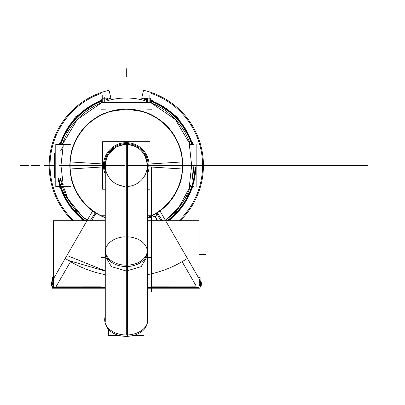 <?xml version="1.0" encoding="UTF-8"?>
<svg xmlns="http://www.w3.org/2000/svg" width="405" height="405" viewBox="0 0 405 405"><rect width="100%" height="100%" fill="white"/><g stroke="black" fill="none" stroke-linecap="round" stroke-linejoin="round"><path stroke-width="0.61" d="M108.403 99.134A68.708 68.708 0 0 0 106.393 99.706A68.708 68.708 0 0 1 108.403 99.134A68.708 68.708 0 0 0 106.393 99.706A68.708 68.708 0 0 1 108.403 99.134M101.933 101.225A68.708 68.708 0 0 0 60.902 144.428A68.708 68.708 0 0 1 101.933 101.225A68.708 68.708 0 0 0 60.902 144.428A68.718 68.718 0 0 1 101.058 101.554A68.718 68.718 0 0 0 60.892 144.428A68.708 68.708 0 0 1 101.933 101.225M58.771 178.089A68.708 68.708 0 0 0 85.44 220.7A68.708 68.708 0 0 1 58.771 178.089A68.708 68.708 0 0 0 85.44 220.7A68.708 68.708 0 0 1 58.771 178.089M167.174 220.7A68.708 68.708 0 0 0 195.002 166.784A68.708 68.708 0 0 1 167.174 220.7A68.708 68.708 0 0 0 195.002 166.784A68.708 68.708 0 0 1 167.174 220.7M191.712 144.428A68.708 68.708 0 0 0 150.68 101.225A68.708 68.708 0 0 1 191.712 144.428A68.718 68.718 0 0 0 151.556 101.554A68.718 68.718 0 0 1 191.722 144.428A68.708 68.708 0 0 0 150.68 101.225A68.708 68.708 0 0 1 191.712 144.428A68.718 68.718 0 0 0 151.556 101.554A68.718 68.718 0 0 1 191.722 144.428A68.718 68.718 0 0 0 151.556 101.554M146.215 99.706A68.708 68.708 0 0 0 144.21 99.134L144.21 99.134A68.708 68.708 0 0 1 146.215 99.706A68.708 68.708 0 0 0 144.21 99.134A68.708 68.708 0 0 1 146.215 99.706M167.189 220.7A68.718 68.718 0 0 0 191.722 186.502A68.718 68.718 0 0 1 167.189 220.7A68.718 68.718 0 0 0 191.722 186.502A68.718 68.718 0 0 1 167.189 220.7A68.718 68.718 0 0 0 191.722 186.502M60.892 186.502A68.718 68.718 0 0 0 85.425 220.7A68.718 68.718 0 0 1 60.892 186.502A68.718 68.718 0 0 0 85.425 220.7A68.718 68.718 0 0 1 60.892 186.502A68.718 68.718 0 0 0 85.425 220.7M196.84 144.428L196.84 166.784M110.919 98.299L109.244 90.973L110.919 98.299A68.911 68.911 0 0 0 106.262 99.534A68.911 68.911 0 0 1 110.919 98.299L111.248 99.721L110.919 98.299M101.933 101.012A68.911 68.911 0 0 0 60.689 144.428A68.911 68.911 0 0 1 101.933 101.012M58.563 178.089A68.911 68.911 0 0 0 85.106 220.7A68.911 68.911 0 0 1 58.563 178.089M167.508 220.7A68.911 68.911 0 0 0 195.2 166.784A68.911 68.911 0 0 1 167.508 220.7M191.924 144.428A68.911 68.911 0 0 0 150.68 101.012A68.911 68.911 0 0 1 191.924 144.428M146.347 99.534A68.911 68.911 0 0 0 141.694 98.299L143.37 90.973L141.694 98.299A68.911 68.911 0 0 1 146.347 99.534M150.68 99.483L177.274 116.984L193.428 144.428M193.428 186.502L169.862 220.7M82.747 220.7L59.186 186.502M59.186 144.428L75.34 116.984L101.933 99.483M151.556 167.052L151.556 292.086L151.556 167.052M101.108 102.657L151.556 102.657L101.108 102.657M101.058 257.676L105.265 257.676L101.058 257.676M147.344 257.676L151.556 257.676L147.344 257.676M101.058 109.208L105.589 109.147L101.058 109.087M151.556 109.087L147.02 109.147L151.556 109.208M105.265 217.591A56.214 56.214 0 0 1 80.129 133.407A56.214 56.214 0 0 1 167.791 127.529A56.214 56.214 0 0 1 154.118 214.316L154.118 214.316A56.214 56.214 0 0 0 167.791 127.529A56.214 56.214 0 0 0 80.129 133.407A56.214 56.214 0 0 0 105.265 217.591A56.214 56.214 0 0 1 80.129 133.407A56.214 56.214 0 0 1 167.791 127.529A56.214 56.214 0 0 1 154.118 214.316L154.224 214.503M155.231 216.27L157.748 220.7M147.344 217.591A56.214 56.214 0 0 0 153.844 214.473A56.214 56.214 0 0 1 147.344 217.591A56.214 56.214 0 0 0 153.844 214.473L153.946 214.66M154.887 216.331L157.343 220.7M144.013 100.384A67.448 67.448 0 0 0 108.601 100.384A67.448 67.448 0 0 1 144.013 100.384A67.448 67.448 0 0 0 108.601 100.384M147.344 217.723L151.46 215.744L147.344 217.774M105.265 217.774L101.154 215.744L105.265 217.723M96.172 212.929L92.877 210.691L93.433 211.592C81.83 203.118 74.368 191.889 71.047 177.911L69.736 165.463L71.047 153.019C75.831 134.116 87.161 120.761 105.037 112.965L103.017 114.094L109.603 111.628L126.304 109.112L143.011 111.628L149.597 114.094L147.577 112.965C165.453 120.761 176.782 134.116 181.567 153.019L182.878 165.463L181.567 177.911C178.24 191.889 170.783 203.118 159.18 211.592L159.737 210.691L156.436 212.934M156.548 213.106A56.427 56.427 0 0 0 182.736 165.463A56.427 56.427 0 0 1 156.548 213.106A56.427 56.427 0 0 0 126.304 109.036A56.427 56.427 0 0 0 96.061 213.101A56.427 56.427 0 0 1 126.304 109.036A56.427 56.427 0 0 1 156.548 213.106A56.427 56.427 0 0 0 126.304 109.036A56.427 56.427 0 0 0 105.265 217.824A56.427 56.427 0 0 1 69.878 165.463A56.427 56.427 0 0 0 105.265 217.824A56.427 56.427 0 0 1 96.061 213.101L91.712 220.7L96.061 213.101M100.05 215.779L105.265 215.779L100.05 215.779M147.344 215.779L152.564 215.779L147.344 215.779M101.058 167.052L101.058 292.086L101.058 167.052M108.059 98.385A69.518 69.518 0 0 0 106.075 98.957A69.518 69.518 0 0 1 108.059 98.385A69.518 69.518 0 0 0 106.075 98.957A69.518 69.518 0 0 1 108.059 98.385M101.933 100.359A69.518 69.518 0 0 0 60.051 144.428A69.518 69.518 0 0 1 101.933 100.359A69.518 69.518 0 0 0 60.051 144.428A69.518 69.518 0 0 1 101.933 100.359M57.945 178.089A69.518 69.518 0 0 0 84.093 220.7A69.518 69.518 0 0 1 57.945 178.089A69.518 69.518 0 0 0 84.093 220.7A69.518 69.518 0 0 1 57.945 178.089M168.52 220.7A69.518 69.518 0 0 0 195.812 166.784A69.518 69.518 0 0 1 168.52 220.7A69.518 69.518 0 0 0 195.812 166.784A69.518 69.518 0 0 1 168.52 220.7M192.562 144.428A69.518 69.518 0 0 0 150.68 100.359A69.518 69.518 0 0 1 192.562 144.428A69.518 69.518 0 0 0 150.68 100.359A69.518 69.518 0 0 1 192.562 144.428M146.539 98.957A69.518 69.518 0 0 0 144.555 98.385L143.983 100.48A67.346 67.346 0 0 1 145.273 100.845A67.346 67.346 0 0 0 143.983 100.48L144.555 98.385L143.983 100.48A67.346 67.346 0 0 1 145.273 100.845A67.346 67.346 0 0 0 143.983 100.48L144.555 98.385A69.518 69.518 0 0 1 146.539 98.957A69.518 69.518 0 0 0 144.555 98.385A69.518 69.518 0 0 1 146.539 98.957M108.631 100.48A67.346 67.346 0 0 0 107.34 100.845A67.346 67.346 0 0 1 108.631 100.48A67.346 67.346 0 0 0 107.34 100.845A67.346 67.346 0 0 1 108.631 100.48M101.058 103.032A67.346 67.346 0 0 0 62.335 144.428A67.346 67.346 0 0 1 101.058 103.032A67.346 67.346 0 0 0 62.335 144.428A67.346 67.346 0 0 1 101.058 103.032M60.158 178.089A67.346 67.346 0 0 0 87.232 220.315A67.346 67.346 0 0 1 60.158 178.089A67.346 67.346 0 0 0 87.232 220.315A67.346 67.346 0 0 1 60.158 178.089M165.382 220.315A67.346 67.346 0 0 0 190.679 185.247A67.346 67.346 0 0 1 165.382 220.315A67.346 67.346 0 0 0 190.679 185.247A67.346 67.346 0 0 1 165.382 220.315M192.102 179.835A67.346 67.346 0 0 0 193.641 166.784A67.346 67.346 0 0 1 192.102 179.835A67.346 67.346 0 0 0 193.641 166.784A67.346 67.346 0 0 1 192.102 179.835M190.279 144.428A67.346 67.346 0 0 0 151.556 103.032A67.346 67.346 0 0 1 190.279 144.428A67.346 67.346 0 0 0 151.556 103.032A67.346 67.346 0 0 1 190.279 144.428M70.308 144.428L55.774 144.428L55.774 166.784M60.735 180.291L63.215 184.928L60.963 165.463L63.215 184.928L60.735 180.291L63.215 184.928L60.963 165.463L63.291 144.428M55.774 164.147L55.774 186.502L70.308 186.502M109.087 90.285A77.127 77.127 0 0 0 72.475 220.7A77.127 77.127 0 0 1 109.087 90.285M180.139 220.7A77.127 77.127 0 0 0 143.527 90.285A77.127 77.127 0 0 1 180.139 220.7M178.914 220.7A76.277 76.277 0 0 0 151.556 93.489A76.277 76.277 0 0 1 178.914 220.7A76.277 76.277 0 0 0 151.556 93.489A76.277 76.277 0 0 1 178.914 220.7M101.058 93.489A76.277 76.277 0 0 0 73.7 220.7A76.277 76.277 0 0 1 101.058 93.489A76.277 76.277 0 0 0 73.7 220.7A76.277 76.277 0 0 1 101.058 93.489M104.47 164.091A21.88 21.88 0 0 0 105.265 171.477M147.344 171.477A21.88 21.88 0 0 0 148.144 164.091M148.144 166.84A21.88 21.88 0 0 0 126.304 143.583A21.88 21.88 0 0 0 104.47 166.84M147.344 189.191L150.032 189.191L150.032 141.74L102.581 141.74L102.581 189.191L105.265 189.191M105.482 168.475L105.265 165.463L124.983 165.463L79.177 165.463L103.498 165.463A22.812 22.812 0 0 1 126.304 142.656A22.812 22.812 0 0 1 147.344 174.282A22.812 22.812 0 0 0 126.304 142.656A22.812 22.812 0 0 0 103.498 165.463L70.095 165.463L103.498 165.463A22.812 22.812 0 0 0 105.265 174.282A22.812 22.812 0 0 1 126.304 142.656A22.812 22.812 0 0 1 149.116 165.463L182.518 165.463L149.116 165.463A22.812 22.812 0 0 0 126.304 142.656A22.812 22.812 0 0 0 103.498 165.463L70.095 165.463L103.498 165.463A22.812 22.812 0 0 0 105.265 174.282A22.812 22.812 0 0 1 103.498 165.463A22.812 22.812 0 0 0 105.265 174.282M148.053 166.835L182.407 168.996M104.561 166.835L70.207 168.996M104.561 164.096L70.207 161.934M148.053 164.096L182.407 161.934M156.543 213.106A56.427 56.427 0 0 1 147.344 217.824A56.427 56.427 0 0 0 156.543 213.106L160.901 220.7L156.543 213.106A56.427 56.427 0 0 1 147.344 217.824A56.427 56.427 0 0 0 156.543 213.106L160.901 220.7L156.543 213.106M157.221 212.671L162.481 220.7M147.344 274.676A111.218 111.218 0 0 0 187.242 258.506M156.107 213.379L156.912 216.022L147.344 218.032M105.265 274.676A111.218 111.218 0 0 1 65.352 258.491M90.118 220.7L95.383 212.665L92.467 211.248L95.377 212.671M105.265 271.112L68.749 260.547M68.703 256.193L105.265 270.859M53.556 285.697A4.207 3.878 -150 0 1 52.412 280.619M53.556 279.202L53.556 280.149M57.657 283.91L56.092 286.624M53.556 284.923A4.207 3.878 -150 0 1 52.711 280.103A4.207 3.878 -150 0 0 53.556 284.923A4.207 3.878 -150 0 1 52.711 280.103A4.207 3.878 -150 0 0 53.556 284.923A4.207 3.878 -150 0 1 52.711 280.103M105.265 220.7L53.556 220.7L53.556 287.444L105.265 287.444M147.344 287.444L199.057 287.444L199.057 220.7L147.344 220.7M182.113 261.665L196.258 286.158L151.556 286.163L196.258 286.158L151.556 286.163L196.258 286.158L182.706 262.688M101.058 286.163L56.356 286.158L70.495 261.665L56.356 286.158L70.495 261.665L56.356 286.158L101.058 286.163M199.057 285.697A4.207 3.878 -30 0 0 200.197 280.614M160.147 211.248L157.231 212.676L160.147 211.248M160.005 210.995L201.741 283.292M200.121 288.183L147.344 288.193L200.121 288.193L200.121 285.874L199.057 285.874L200.121 285.874L200.121 288.193M200.121 280.483L200.121 277.228L199.057 277.228L200.121 277.228L200.121 280.483M53.556 277.228L52.493 277.228L52.493 280.483L52.493 277.228L53.556 277.228M105.265 288.193L52.493 288.193L105.265 288.193M151.556 288.193L191.869 288.193L151.556 288.193L191.869 288.193L151.556 288.193L191.869 288.193L191.889 287.444M194.476 287.444L194.476 288.193L197.281 288.193L194.476 288.193L197.281 288.193L194.476 288.193L197.281 288.193L196.906 287.444M101.058 288.193L55.328 288.193L101.058 288.193L55.328 288.193L55.708 287.444L55.328 288.193L90.199 288.193M53.556 285.874L52.493 285.874L52.493 288.193L52.493 285.874L53.556 285.874M191.924 286.163L194.476 286.163M199.387 279.364L199.822 279.966L199.057 284.675M200.926 281.88A4.207 4.207 -30 0 1 200.121 287.089L201.447 284.599L200.926 281.88A4.207 4.207 -30 0 1 200.121 287.089L200.926 281.88A4.207 4.207 -30 0 1 200.121 287.089A4.207 4.207 0 0 0 200.926 281.88L200.926 281.88A4.207 4.207 -30 0 1 200.121 287.089A4.207 4.207 0 0 0 200.49 281.257M199.903 280.103A4.207 3.878 150 0 1 199.057 284.923A4.207 3.878 150 0 0 199.903 280.103A4.207 3.878 150 0 1 199.057 284.923A4.207 3.878 150 0 0 199.903 280.103M51.263 282.908L52.493 287.089A4.207 4.207 -150 0 1 51.688 281.88A4.207 4.207 -150 0 0 52.493 287.089A4.207 4.207 -150 0 1 51.688 281.88L51.688 281.88A4.207 4.207 -150 0 0 52.493 287.089A4.207 4.207 0 0 1 52.123 281.257M53.227 279.364L52.792 279.966L53.556 284.675M92.608 210.995L50.873 283.292M196.84 164.147L196.84 186.502M189.327 144.428L191.646 165.463L189.327 144.428L191.646 165.463L189.322 186.502M147.881 97.433L147.881 102.657M104.733 97.433L104.733 102.657M147.344 102.657L147.344 98.137L147.344 102.657L147.344 98.137L147.344 102.657L147.344 98.137L146.539 98.137L147.344 98.137M101.933 102.657L101.933 98.137L104.733 98.137L102.743 98.137M106.075 102.657L106.075 98.137L101.933 98.273L104.733 98.137M102.743 102.657L102.743 95.443M149.87 102.657L149.87 95.443M146.539 102.657L146.539 98.137L150.68 98.137L150.68 102.657M182.518 165.463L149.116 165.463A22.812 22.812 0 0 0 126.304 142.656A22.812 22.812 0 0 0 103.498 165.463L124.983 165.463L94.75 165.463L124.983 165.463L105.265 165.463L105.265 250.295A21.04 14.879 0 0 0 127.626 265.143L127.626 144.469A21.04 21.04 0 0 0 105.31 164.147A21.04 21.04 0 0 0 124.983 186.462L124.143 186.391M123.297 186.29L117.045 184.356M113.699 182.311L112.372 181.227M111.998 180.888L110.484 179.329M107.998 175.831L106.252 171.821M105.265 253.307L105.265 165.463L124.983 165.463L58.978 165.463L105.27 165.397M108.798 153.794L116.043 147.101M127.626 186.462A21.04 21.04 0 0 0 147.304 164.147A21.04 21.04 0 0 0 124.983 144.469C138.196 144.833 145.648 151.834 147.344 165.463L149.116 165.463A22.812 22.812 0 0 1 147.344 174.282A22.812 22.812 0 0 0 149.116 165.463A22.812 22.812 0 0 1 147.344 174.282M147.035 324.015A21.04 14.879 0 0 1 124.983 336.317L124.983 144.469M147.344 251.667A21.04 14.879 180 0 1 126.304 266.541A21.04 14.879 180 0 1 105.265 251.667A21.04 14.879 0 0 0 126.304 266.541A21.04 14.879 0 0 0 147.344 251.667L147.344 165.463L149.116 165.463M126.304 265.174L126.304 144.428M127.626 265.143L127.626 336.317A21.04 14.879 0 0 1 105.578 324.015M147.344 250.411L147.344 256.132L141.183 266.652L126.304 271.011L126.304 265.29L126.304 271.011L111.431 266.652L105.265 256.132L105.265 250.411M127.661 334.945A21.612 15.279 180 0 1 126.578 334.975A21.612 15.279 180 0 1 126.036 334.975A21.612 15.279 180 0 1 105.265 316.204M108.616 329.523L108.616 335.548L119.51 335.548M133.103 335.548L143.993 335.548L143.993 329.523M147.344 316.204A21.612 15.279 180 0 1 126.578 334.975A21.612 15.279 180 0 1 126.036 334.975A21.612 15.279 180 0 1 124.948 334.945M124.983 265.143A21.04 14.879 0 0 0 147.344 250.295L147.344 321.469M54.351 178.063L54.351 152.867M60.963 165.463L63.215 145.997L60.735 150.64L63.215 145.997L60.963 165.463L63.215 145.997L60.735 150.64M101.058 101.554A68.718 68.718 0 0 0 60.892 144.428A68.718 68.718 0 0 1 101.058 101.554A68.718 68.718 0 0 0 60.892 144.428M199.943 165.463L196.84 165.463L199.943 165.463M54.351 165.463L49.886 165.463L54.351 165.463M127.626 165.463L294.622 165.463L127.626 165.463M126.304 68.683L126.304 77.097L126.304 68.683M103.498 165.463L59.079 165.463M182.736 165.463A56.427 56.427 0 0 0 126.304 109.036A56.427 56.427 0 0 0 69.878 165.463A56.427 56.427 0 0 1 126.304 109.036A56.427 56.427 0 0 1 182.736 165.463M277.627 165.463L368.064 165.463L277.627 165.463M52.67 165.463L44.251 165.463L52.67 165.463M239.922 165.463L231.503 165.463L239.922 165.463M239.198 165.463L351.631 165.463L239.198 165.463M158.861 217.434L160.491 220.259M205.472 254.527L199.057 254.527L205.472 254.527M200.121 277.82L199.057 277.82L200.121 277.82M53.556 277.82L52.493 277.82L53.556 277.82M184.908 165.463L183.146 165.463L184.908 165.463M205.588 254.527L199.057 254.527L205.588 254.527M151.556 286.163L196.258 286.158M55.328 288.193L55.708 287.444L55.328 288.193M52.766 230.85L53.556 230.85M149.87 98.137L147.881 98.137M20.25 165.463L28.664 165.463L20.25 165.463M105.265 98.137L106.075 98.137L105.265 98.137M193.631 165.463L147.344 165.463L193.631 165.463M58.978 165.463L69.736 165.463L58.978 165.463M147.435 98.137L150.68 98.137L147.435 98.137M166.703 165.463L147.344 165.463L166.703 165.463M31.114 165.463L39.533 165.463L31.114 165.463M152.746 165.463L147.344 165.463L152.746 165.463M127.626 236.819A21.04 14.879 180 0 1 147.334 252.133A21.04 14.879 180 0 1 126.304 266.541A21.04 14.879 0 0 0 147.334 252.133A21.04 14.879 0 0 0 127.626 236.819A21.04 14.879 180 0 1 147.334 252.133A21.04 14.879 180 0 1 126.304 266.541A21.04 14.879 180 0 1 105.28 252.133A21.04 14.879 180 0 1 124.983 236.819A21.04 14.879 0 0 0 105.28 252.133A21.04 14.879 0 0 0 126.304 266.541L126.304 334.975L126.304 266.541A21.04 14.879 180 0 1 105.28 252.133A21.04 14.879 180 0 1 124.983 236.819M126.304 266.541L126.304 334.975M155.763 165.463L147.344 165.463L155.763 165.463M151.556 165.463L147.344 165.463L151.556 165.463M210.463 165.463L202.049 165.463L210.463 165.463M192.491 144.428L188.892 144.428M108.661 100.597L107.426 100.946L108.661 100.597M101.058 103.159L77.213 119.541L62.456 144.428L77.213 119.541L101.058 103.159L77.213 119.541L62.456 144.428L77.213 119.541L101.058 103.159M60.274 178.089L67.979 198.89L82.028 216.052L87.288 220.214L82.028 216.052L67.979 198.89L60.274 178.089L67.979 198.89L82.028 216.052L87.288 220.214L82.028 216.052L67.979 198.89L60.274 178.089M165.321 220.209L178.61 207.699L190.158 186.502L178.61 207.699L165.321 220.209L178.61 207.699L190.158 186.502L178.61 207.699L165.321 220.209M190.234 186.27L190.502 185.429L190.234 186.27M192.102 179.268L193.519 166.784L192.102 179.268M190.158 144.428L175.4 119.541L151.556 103.159L175.4 119.541L190.158 144.428L175.4 119.541L151.556 103.159L175.4 119.541L190.158 144.428M145.187 100.946L143.952 100.597L145.187 100.946M200.121 287.089L201.356 282.928M52.493 287.089L51.167 284.599L51.663 281.921M189.424 186.502L192.491 186.502M147.344 253.307L147.344 165.463M127.626 144.469C114.164 145.066 106.712 152.067 105.265 165.463M105.265 250.295L105.265 321.469"/></g></svg>
